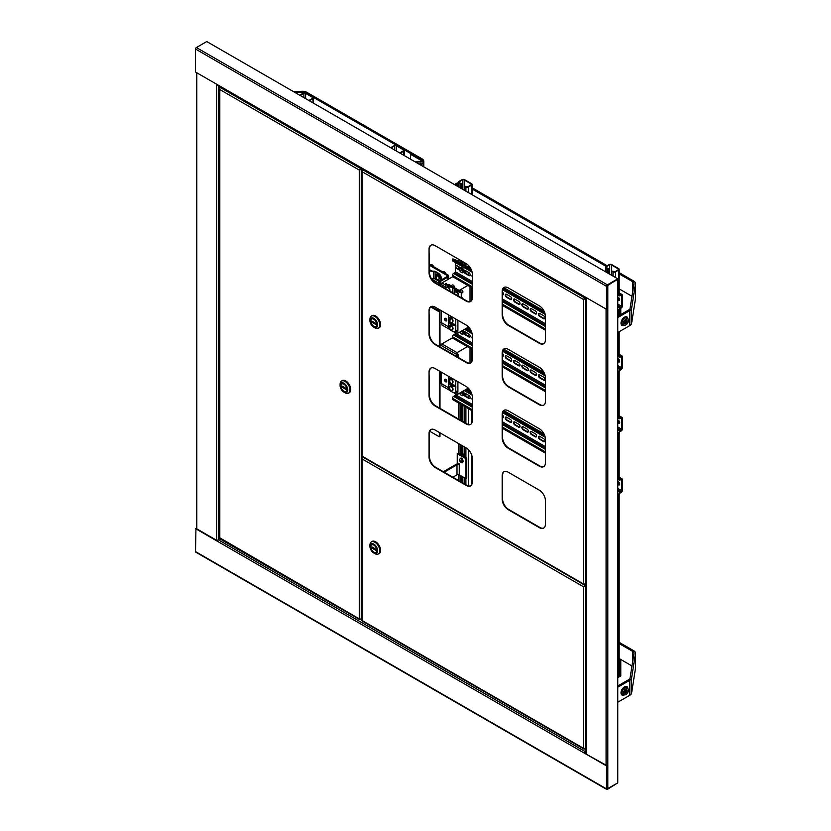 <?xml version="1.0" encoding="UTF-8"?>
<svg xmlns="http://www.w3.org/2000/svg" width="831" height="831" viewBox="0 0 831 831"><rect width="100%" height="100%" fill="white"/><g stroke="black" fill="none" stroke-linecap="round" stroke-linejoin="round"><path stroke-width="1.25" d="M607.004 788.848A1.226 0.706 0 0 0 607.814 788.64L617.765 782.895L617.765 279.341L607.814 285.085L607.814 788.64M219.81 538.831L218.231 539.735A1.226 0.706 120 0 0 217.369 541.241L606.516 765.912L606.516 788.889A1.226 0.706 120 0 0 607.378 789.388L617.765 782.895L607.077 788.92L606.516 765.912M585.824 751.629L585.533 751.795A1.226 0.706 120 0 0 584.671 753.291L606.952 765.663M585.824 752.128L585.097 753.042M217.442 540.784L195.95 528.371L195.514 551.597A1.226 0.706 120 0 0 195.773 552.158L606.765 789.45M195.514 528.62L217.369 541.241M585.533 297.197L585.533 297.197A1.226 0.706 -60 0 1 584.671 296.698L195.514 72.027L195.514 49.039A1.226 0.706 -60 0 1 196.386 47.544L206.763 41.55L617.765 278.842L606.952 286.082L606.516 309.309L606.516 286.331A1.226 0.706 -60 0 1 607.378 284.836L617.765 278.842M584.92 297.259L217.618 85.198A1.226 0.706 -60 0 1 217.369 84.637M606.516 309.309L584.671 296.698M625.92 319.156A3.501 2.026 -60 0 1 628.059 319.343A3.501 2.026 -60 0 1 628.07 322.199A3.501 2.026 -60 0 1 625.92 324.869A3.501 2.026 -60 0 1 624.683 325.201A3.501 2.026 -60 0 1 623.53 322.657A3.501 2.026 -60 0 1 625.92 319.156M625.556 323.488A2.067 1.195 -60 0 1 624.819 323.685A2.067 1.195 -60 0 1 624.143 322.179A2.067 1.195 -60 0 1 625.556 320.112A2.067 1.195 -60 0 1 626.813 320.226A2.067 1.195 -60 0 1 626.813 321.909A2.067 1.195 -60 0 1 625.556 323.488M293.655 91.711L301.902 91.285A6.118 3.532 180 0 1 306.784 92.303L422.003 158.825A6.118 3.532 180 0 1 423.789 161.318A6.118 3.532 180 0 1 422.003 163.821L420.268 164.818M295.057 92.532L302.037 92.158A4.591 2.649 180 0 1 305.704 92.927L420.912 159.448A4.591 2.649 180 0 1 422.262 161.318A4.591 2.649 180 0 1 422.179 161.816M420.912 163.188L419.188 164.195M454.443 184.544L456.177 183.547A6.118 3.532 180 0 1 458.452 182.716M455.523 185.168L457.258 184.17A4.591 2.649 180 0 1 458.452 183.682M472.07 187.733L607.16 265.723M619.168 272.651L633.689 281.044A6.118 3.532 180 0 1 635.486 283.537A6.118 3.532 180 0 1 635.455 283.859L631.591 308.415A6.118 3.532 180 0 1 629.825 310.586L617.765 317.556M471.53 188.668L606.079 266.346A1.839 1.06 0 0 0 605.55 267.104A1.839 1.06 0 0 0 606.079 267.852L607.814 268.849L607.814 273.098M619.168 273.908L632.609 281.667A4.591 2.649 180 0 1 633.949 283.537A4.591 2.649 180 0 1 633.939 283.776L630.064 308.332A4.591 2.649 180 0 1 628.745 309.963L617.765 316.31M635.455 298.204A6.118 3.532 180 0 1 635.486 298.526A6.118 3.532 180 0 1 635.455 298.848L631.591 323.404A6.118 3.532 180 0 1 629.825 325.575L617.765 332.545M619.168 288.887L631.965 296.283M625.92 688.826A3.501 2.026 -60 0 1 628.059 689.024A3.501 2.026 -60 0 1 628.07 691.88A3.501 2.026 -60 0 1 625.92 694.55A3.501 2.026 -60 0 1 624.683 694.882A3.501 2.026 -60 0 1 623.53 692.327A3.501 2.026 -60 0 1 625.92 688.826M625.556 693.158A2.067 1.195 -60 0 1 624.819 693.355A2.067 1.195 -60 0 1 624.143 691.849A2.067 1.195 -60 0 1 625.556 689.792A2.067 1.195 -60 0 1 626.813 689.896A2.067 1.195 -60 0 1 626.813 691.589A2.067 1.195 -60 0 1 625.556 693.158M619.168 642.332L633.689 650.715A6.118 3.532 180 0 1 635.486 653.218A6.118 3.532 180 0 1 635.455 653.53L631.591 678.086A6.118 3.532 180 0 1 629.825 680.267L617.765 687.227M619.168 643.578L632.609 651.338A4.591 2.649 180 0 1 633.949 653.218A4.591 2.649 180 0 1 633.939 653.457L630.064 678.013A4.591 2.649 180 0 1 628.745 679.644L617.765 685.98M635.455 667.885A6.118 3.532 180 0 1 635.486 668.197A6.118 3.532 180 0 1 635.455 668.519L631.591 693.075A6.118 3.532 180 0 1 629.825 695.256L617.765 702.216M619.168 658.567L631.965 665.953M415.656 162.149L422.428 161.816L415.22 161.9M422.428 161.816L422.428 161.172L410.452 154.254L422.865 160.923A1.402 0.81 -0 0 1 423.28 161.494A1.402 0.81 -0 0 1 422.865 162.066M410.452 159.147L410.452 154.254M399.981 153.101A1.839 1.06 0 0 0 400.802 152.831L403.824 151.076A1.839 1.06 0 0 0 404.365 150.328A1.839 1.06 0 0 0 403.824 149.58L396.906 145.581A1.839 1.06 0 0 0 394.31 145.581L391.287 147.336A1.839 1.06 0 0 0 390.809 147.804M399.431 152.779A1.226 0.706 0 0 0 400.365 152.572L403.399 150.827A1.226 0.706 0 0 0 403.399 149.829L396.47 145.83A1.226 0.706 0 0 0 394.746 145.83L391.713 147.586A1.226 0.706 0 0 0 391.359 148.126M309.122 100.644A1.839 1.06 0 0 0 309.942 100.374L312.975 98.629A1.839 1.06 0 0 0 313.516 97.871A1.839 1.06 0 0 0 312.975 97.123L306.057 93.134A1.839 1.06 0 0 0 303.46 93.134L300.427 94.879A1.839 1.06 0 0 0 299.949 95.357M308.571 100.333A1.226 0.706 0 0 0 309.516 100.125L312.539 98.38A1.226 0.706 0 0 0 312.539 97.372L305.621 93.384A1.226 0.706 0 0 0 303.886 93.384L300.864 95.129A1.226 0.706 0 0 0 300.51 95.669M585.824 584.744L584.899 585.273L585.824 585.242M362.586 620.778L584.899 749.136L585.824 748.596L583.372 748.253L583.372 586.696L584.899 585.273L362.586 456.925L362.119 458.961L362.607 456.915M362.15 621.006L584.048 749.115L584.899 748.638M585.356 748.866L585.356 586.084L583.372 586.696L585.824 585.813M584.931 585.824L585.824 585.315M584.899 585.772L583.798 586.447M361.714 620.393L361.714 457.933L362.555 457.445M583.372 586.696L362.119 458.961L362.119 619.978M376.827 550.33A4.28 2.472 60 0 1 375.944 552.283A4.28 2.472 60 0 1 372.641 551.14A4.28 2.472 60 0 1 370.771 546.829A4.28 2.472 60 0 1 371.665 544.866A4.28 2.472 60 0 1 374.958 546.019A4.28 2.472 60 0 1 376.827 550.33A4.28 2.472 60 0 1 375.944 552.283A4.28 2.472 60 0 1 372.641 551.14A4.28 2.472 60 0 1 370.771 546.829A4.28 2.472 60 0 1 371.665 544.866A4.28 2.472 60 0 1 374.958 546.019A4.28 2.472 60 0 1 376.827 550.33M369.951 546.351A5.443 3.147 60 0 1 373.805 544.128A5.443 3.147 60 0 1 377.658 550.797A5.443 3.147 60 0 1 373.805 553.02A5.443 3.147 60 0 1 369.951 546.351L369.951 545.105A6.97 4.03 -120 0 1 371.395 541.916A6.97 4.03 -120 0 1 376.775 543.786A6.97 4.03 -120 0 1 379.819 550.797A6.97 4.03 -120 0 1 378.375 553.997A6.97 4.03 -120 0 1 374.885 553.643L373.805 553.02M378.687 553.778A6.97 4.03 -120 0 0 379.019 553.623A6.97 4.03 -120 0 0 380.463 550.423A6.97 4.03 -120 0 0 377.419 543.412A6.97 4.03 -120 0 0 372.049 541.542A6.97 4.03 -120 0 0 371.737 541.75M371.582 541.802A7.032 4.062 60 0 1 372.018 541.49L372.101 541.438A7.032 4.062 60 0 1 372.101 541.438A7.032 4.062 60 0 1 377.523 543.318A7.032 4.062 60 0 1 380.598 550.402A7.032 4.062 60 0 1 379.133 553.623A7.032 4.062 60 0 1 379.092 553.643M372.018 541.49A7.032 4.062 60 0 1 377.44 543.37A7.032 4.062 60 0 1 380.505 550.454A7.032 4.062 60 0 1 379.05 553.675A7.032 4.062 60 0 1 378.562 553.882M371.81 546.85L371.81 548.003L375.789 550.299L375.789 549.156L371.81 546.85M371.81 548.003L372.807 547.432M219.384 538.581L359.948 619.739L361.714 619.22L359.262 618.866L360.789 619.251M361.475 168.257L360.789 169.14L361.911 168.506M219.789 87.774L220.495 86.86M219.82 538.353L219.82 87.255L360.789 168.641L359.262 170.064L219.353 89.281L219.353 87.515L218.937 88.263L218.937 537.958M360.789 169.14L359.262 170.064L359.262 618.866L219.353 537.553M359.698 169.815L362.399 168.786M359.262 170.064L361.256 169.451L361.256 619.479M360.82 169.192L361.963 168.537M340.928 385.968A4.28 2.472 60 0 1 341.811 384.015A4.28 2.472 60 0 1 345.114 385.158A4.28 2.472 60 0 1 346.984 389.469A4.28 2.472 60 0 1 346.091 391.432A4.28 2.472 60 0 1 342.798 390.279A4.28 2.472 60 0 1 340.928 385.968A4.28 2.472 60 0 1 341.811 384.015A4.28 2.472 60 0 1 345.114 385.158A4.28 2.472 60 0 1 346.984 389.469A4.28 2.472 60 0 1 346.091 391.432A4.28 2.472 60 0 1 342.798 390.279A4.28 2.472 60 0 1 340.928 385.968M340.097 385.501A5.443 3.147 60 0 1 343.951 383.278A5.443 3.147 60 0 1 347.805 389.947A5.443 3.147 60 0 1 343.951 392.17A5.443 3.147 60 0 1 340.097 385.501L340.097 384.244A6.97 4.03 -120 0 1 341.541 381.055A6.97 4.03 -120 0 1 346.922 382.925A6.97 4.03 -120 0 1 349.965 389.947A6.97 4.03 -120 0 1 348.521 393.136A6.97 4.03 -120 0 1 345.031 392.793L343.951 392.17M348.833 392.918A6.97 4.03 -120 0 0 349.165 392.762A6.97 4.03 -120 0 0 350.609 389.573A6.97 4.03 -120 0 0 347.566 382.551A6.97 4.03 -120 0 0 342.195 380.681A6.97 4.03 -120 0 0 341.884 380.889M342.206 380.598A7.032 4.062 60 0 1 342.247 380.577A7.032 4.062 60 0 1 347.67 382.457A7.032 4.062 60 0 1 350.744 389.542A7.032 4.062 60 0 1 349.29 392.762A7.032 4.062 60 0 1 349.249 392.793M341.728 380.951A7.032 4.062 60 0 1 342.164 380.629A7.032 4.062 60 0 1 347.587 382.509A7.032 4.062 60 0 1 350.661 389.594A7.032 4.062 60 0 1 349.197 392.814A7.032 4.062 60 0 1 348.708 393.032M345.945 389.438L345.945 388.295L341.967 386L341.967 387.142L345.945 389.438M341.967 387.142L342.954 386.571M429.045 249.165L429.045 272.641A8.57 4.944 -120 0 0 435.112 283.132L466.253 301.123A8.57 4.944 -120 0 0 470.543 301.539A8.57 4.944 -120 0 0 472.309 297.623L472.309 274.147A8.57 4.944 -120 0 0 466.253 263.656L435.112 245.664A8.57 4.944 -120 0 0 430.822 245.249A8.57 4.944 -120 0 0 429.045 249.165L429.482 272.391A8.57 4.944 -120 0 0 435.537 282.883L466.69 300.874A8.57 4.944 -120 0 0 470.751 301.414M431.05 245.124A8.57 4.944 -120 0 0 429.482 248.916M502.163 291.38L502.163 314.856A8.57 4.944 -120 0 0 508.219 325.347L539.371 343.328A8.57 4.944 -120 0 0 543.651 343.754A8.57 4.944 -120 0 0 545.427 339.837L545.427 316.351A8.57 4.944 -120 0 0 539.371 305.86L508.219 287.879A8.57 4.944 -120 0 0 503.939 287.453A8.57 4.944 -120 0 0 502.163 291.38L502.599 314.606A8.57 4.944 -120 0 0 508.655 325.098L539.807 343.078A8.57 4.944 -120 0 0 543.869 343.619M504.157 287.339A8.57 4.944 -120 0 0 502.599 291.13M429.045 310.607L429.045 334.093A8.57 4.944 -120 0 0 435.112 344.585L466.253 362.565A8.57 4.944 -120 0 0 470.543 362.991A8.57 4.944 -120 0 0 472.309 359.065L472.309 335.589A8.57 4.944 -120 0 0 466.253 325.098L435.112 307.117A8.57 4.944 -120 0 0 430.822 306.691A8.57 4.944 -120 0 0 429.045 310.607L429.482 333.844A8.57 4.944 -120 0 0 435.537 344.335L466.69 362.316A8.57 4.944 -120 0 0 470.751 362.856M431.05 306.577A8.57 4.944 -120 0 0 429.482 310.358M502.163 352.822L502.163 376.308A8.57 4.944 -120 0 0 508.219 386.789L539.371 404.78A8.57 4.944 -120 0 0 543.651 405.206A8.57 4.944 -120 0 0 545.427 401.28L545.427 377.804A8.57 4.944 -120 0 0 539.371 367.312L508.219 349.332A8.57 4.944 -120 0 0 503.939 348.906A8.57 4.944 -120 0 0 502.163 352.822L502.599 376.048A8.57 4.944 -120 0 0 508.655 386.54L539.807 404.531A8.57 4.944 -120 0 0 543.869 405.071M504.157 348.791A8.57 4.944 -120 0 0 502.599 352.573M429.045 372.059L429.045 395.535A8.57 4.944 -120 0 0 435.112 406.027L466.253 424.007A8.57 4.944 -120 0 0 470.543 424.433A8.57 4.944 -120 0 0 472.309 420.517L472.309 397.031A8.57 4.944 -120 0 0 466.253 386.54L435.112 368.559A8.57 4.944 -120 0 0 430.822 368.133A8.57 4.944 -120 0 0 429.045 372.059L429.482 395.286A8.57 4.944 -120 0 0 435.537 405.777L466.69 423.758A8.57 4.944 -120 0 0 470.751 424.298M431.05 368.019A8.57 4.944 -120 0 0 429.482 371.81M502.163 414.274L502.163 437.75A8.57 4.944 -120 0 0 508.219 448.241L539.371 466.222A8.57 4.944 -120 0 0 543.651 466.648A8.57 4.944 -120 0 0 545.427 462.732L545.427 439.246A8.57 4.944 -120 0 0 539.371 428.754L508.219 410.774A8.57 4.944 -120 0 0 503.939 410.348A8.57 4.944 -120 0 0 502.163 414.274L502.599 437.501A8.57 4.944 -120 0 0 508.655 447.992L539.807 465.973A8.57 4.944 -120 0 0 543.869 466.513M504.157 410.234A8.57 4.944 -120 0 0 502.599 414.025M585.824 297.498L584.899 298.028L585.824 297.997M362.586 456.427L584.899 584.775L585.824 584.245L583.372 583.892L583.372 299.44L584.899 298.028L362.586 169.68L362.119 171.705L363.261 169.285M362.15 456.645L584.048 584.764L584.899 584.276M431.05 429.471A8.57 4.944 -120 0 0 429.482 433.252L429.482 456.728A8.57 4.944 -120 0 0 435.537 467.219L466.69 485.211A8.57 4.944 -120 0 0 470.751 485.751M504.157 471.676A8.57 4.944 -120 0 0 502.599 475.467L502.599 498.943A8.57 4.944 -120 0 0 508.655 509.434L539.807 527.425A8.57 4.944 -120 0 0 543.869 527.955M429.045 433.502L429.045 456.988A8.57 4.944 -120 0 0 435.112 467.469L466.253 485.46A8.57 4.944 -120 0 0 470.543 485.886A8.57 4.944 -120 0 0 472.309 481.959L472.309 458.483A8.57 4.944 -120 0 0 466.253 447.992L435.112 430.011A8.57 4.944 -120 0 0 430.822 429.585A8.57 4.944 -120 0 0 429.045 433.502L429.482 433.252M502.163 475.716L502.163 499.192A8.57 4.944 -120 0 0 508.219 509.683L539.371 527.675A8.57 4.944 -120 0 0 543.651 528.09A8.57 4.944 -120 0 0 545.427 524.174L545.427 500.698A8.57 4.944 -120 0 0 539.371 490.207L508.219 472.216A8.57 4.944 -120 0 0 503.939 471.79A8.57 4.944 -120 0 0 502.163 475.716L502.599 475.467M585.356 584.505L585.356 298.828L583.372 299.44L585.824 298.568M584.931 298.578L585.824 298.059M584.899 298.526L583.798 299.191M361.714 456.032L361.714 170.687L362.555 170.199M583.372 299.44L362.119 171.705L362.119 455.627M376.827 324.526A4.28 2.472 60 0 1 375.944 326.49A4.28 2.472 60 0 1 372.641 325.337A4.28 2.472 60 0 1 370.771 321.026A4.28 2.472 60 0 1 371.665 319.062A4.28 2.472 60 0 1 374.958 320.215A4.28 2.472 60 0 1 376.827 324.526A4.28 2.472 60 0 1 375.944 326.49A4.28 2.472 60 0 1 372.641 325.337A4.28 2.472 60 0 1 370.771 321.026A4.28 2.472 60 0 1 371.665 319.062A4.28 2.472 60 0 1 374.958 320.215A4.28 2.472 60 0 1 376.827 324.526M369.951 320.558A5.443 3.147 60 0 1 373.805 318.335A5.443 3.147 60 0 1 377.658 325.004A5.443 3.147 60 0 1 373.805 327.227A5.443 3.147 60 0 1 369.951 320.558L369.951 319.301A6.97 4.03 -120 0 1 371.395 316.112A6.97 4.03 -120 0 1 376.775 317.982A6.97 4.03 -120 0 1 379.819 325.004A6.97 4.03 -120 0 1 378.375 328.193A6.97 4.03 -120 0 1 374.885 327.85L373.805 327.227M378.687 327.975A6.97 4.03 -120 0 0 379.019 327.819A6.97 4.03 -120 0 0 380.463 324.62A6.97 4.03 -120 0 0 377.419 317.608A6.97 4.03 -120 0 0 372.049 315.738A6.97 4.03 -120 0 0 371.737 315.946M372.059 315.655A7.032 4.062 60 0 1 372.101 315.635A7.032 4.062 60 0 1 377.523 317.515A7.032 4.062 60 0 1 380.598 324.599A7.032 4.062 60 0 1 379.133 327.819A7.032 4.062 60 0 1 379.092 327.85M371.582 316.009A7.032 4.062 60 0 1 372.018 315.687A7.032 4.062 60 0 1 377.44 317.567A7.032 4.062 60 0 1 380.505 324.651A7.032 4.062 60 0 1 379.05 327.871A7.032 4.062 60 0 1 378.562 328.089M371.81 321.057L371.81 322.199L375.789 324.495L375.789 323.352L371.81 321.057M371.81 322.199L372.807 321.628M611.273 275.092L611.273 270.844L613.434 271.592A1.226 0.706 0 0 0 615.169 271.592L618.191 269.846A1.226 0.706 0 0 0 618.191 268.849L611.273 264.85L611.273 270.844L613.008 271.841A1.839 1.06 0 0 0 615.605 271.841L618.628 270.096A1.839 1.06 0 0 0 619.168 269.348A1.839 1.06 0 0 0 618.628 268.6L611.709 264.601A1.839 1.06 0 0 0 609.113 264.601L606.079 266.346M617.765 677.743L618.628 677.234A1.839 1.06 0 0 0 619.168 676.486L619.168 495.588M611.273 264.85A1.226 0.706 0 0 0 609.549 264.85L606.516 266.595A1.226 0.706 0 0 0 606.516 267.603L608.25 268.6L608.25 273.347M613.278 271.457A3.366 1.942 60 0 0 613.247 271.488A3.366 1.942 60 0 1 614.784 271.747M464.176 190.164L464.176 185.926L466.347 186.674A1.226 0.706 0 0 0 468.071 186.674L471.104 184.918A1.226 0.706 0 0 0 471.104 183.921L464.176 179.932L464.176 185.926L465.911 186.923A1.839 1.06 0 0 0 468.507 186.923L471.53 185.168A1.839 1.06 0 0 0 472.07 184.42A1.839 1.06 0 0 0 471.53 183.672L464.612 179.673A1.839 1.06 0 0 0 462.015 179.673L458.992 181.428A1.839 1.06 0 0 0 458.452 182.176A1.839 1.06 0 0 0 458.992 182.924L460.717 183.921L460.717 188.17M464.176 179.932A1.226 0.706 0 0 0 462.452 179.932L459.418 181.677A1.226 0.706 0 0 0 459.418 182.675L461.153 183.672L461.153 188.419M460.717 260.456L460.717 262.835M460.717 404.23L460.717 420.32M460.717 444.793L460.717 454.682M460.717 475.664L460.717 481.762M461.153 260.705L461.153 263.084M461.153 404.479L461.153 420.569M461.153 445.042L461.153 454.931M461.153 475.914L461.153 482.011M466.191 186.528A3.366 1.942 60 0 0 466.149 186.56A3.366 1.942 60 0 1 467.687 186.819M464.176 262.451L464.176 264.84M464.176 270.459L464.176 271.228M464.176 331.912L464.176 332.68M464.176 393.354L464.176 394.123M464.176 406.224L464.176 422.314M464.176 446.787L464.176 456.686M464.176 477.669L464.176 483.756M620.788 660.998L620.788 675.987L619.926 676.486L619.926 661.507L620.788 660.998L619.168 660.063M619.926 661.507L619.168 661.061M619.926 676.486L619.168 676.05M620.788 308.311L620.788 313.806L619.168 313.869M619.926 308.852L619.926 314.305M617.765 657.03A1.527 0.883 -60 0 1 618.316 657.051A1.527 0.883 -60 0 1 618.628 657.757L618.628 668.747A1.527 0.883 -60 0 1 617.765 670.472M617.765 669.952A0.914 0.53 120 0 0 618.191 668.997L618.191 658.007A0.914 0.53 120 0 0 617.765 657.55M462.233 453.56L462.233 451.565L461.631 451.908A1.589 0.914 0 0 0 461.163 452.563A1.589 0.914 0 0 0 461.631 453.217L464.176 454.682M462.233 451.565L461.153 451.191M461.153 453.934L464.176 455.689M462.649 459.792A1.527 0.883 -120 0 0 461.589 458.182A1.527 0.883 -120 0 0 460.821 458.11A1.527 0.883 -120 0 0 460.519 458.567A2.14 1.236 -120 0 0 460.364 458.691M459.252 474.823L459.252 463.823L457.258 462.68L457.258 453.684L465.911 458.681L465.911 478.666L459.252 474.823A1.589 0.914 0 0 0 456.998 474.823L452.843 477.212M459.252 463.989A2.815 1.62 0 0 0 456.136 464.332L443.328 471.717M459.252 464.83A1.589 0.914 0 0 0 456.998 464.83L444.19 472.216M457.258 453.684L458.12 453.186L466.773 458.182L466.773 478.168L465.911 478.666L465.911 484.753M465.911 458.681L466.773 458.182M461.247 462.42A1.527 0.883 -120 0 0 462.348 462.753A1.527 0.883 -120 0 0 462.649 462.296A2.14 1.236 -120 0 0 462.846 460.187A2.14 1.236 -120 0 0 461.008 458.483A2.14 1.236 -120 0 0 460.509 458.577L460.197 458.764A2.14 1.236 -120 0 0 459.865 459.148A2.451 2.451 0 0 0 459.709 460.644A2.441 0.769 163.5 0 0 460.332 460.956A2.441 0.769 163.5 0 0 462.493 460.623A2.078 1.195 60 0 1 462.587 460.966L461.6 460.862M461.724 462.545A2.14 1.236 -120 0 0 461.828 462.566A2.14 1.236 -120 0 0 462.337 462.472A2.14 1.236 -120 0 0 462.524 460.374A2.14 1.236 -120 0 0 460.686 458.66A2.14 1.236 -120 0 0 460.197 458.764M461.828 462.566A2.14 1.236 -120 0 0 461.839 462.566A2.451 2.451 0 0 1 459.823 461.008A2.441 0.769 -16.5 0 0 460.426 461.298A2.441 0.769 -16.5 0 0 462.587 460.966M617.765 580.599A1.527 0.883 -60 0 1 618.316 580.62A1.527 0.883 -60 0 1 618.628 581.326L618.628 592.316A1.527 0.883 -60 0 1 617.765 594.04M617.765 593.521A0.914 0.53 120 0 0 618.191 592.565L618.191 581.575A0.914 0.53 120 0 0 617.765 581.118M463.864 394.777A1.839 1.06 -120 0 0 465.007 396.21L468.892 398.465A1.839 1.06 -120 0 0 469.816 398.548A1.839 1.06 -120 0 0 470.19 397.706A1.839 1.06 -120 0 0 468.892 395.463L465.007 393.219A1.839 1.06 -120 0 0 464.082 393.125A1.839 1.06 -120 0 0 463.864 393.343M502.599 417.816A1.839 1.06 -120 0 0 503.035 417.733A1.839 1.06 -120 0 0 503.42 416.892A1.839 1.06 -120 0 0 502.599 415.022M511.73 421.691A1.839 1.06 -120 0 0 510.431 419.437L506.536 417.193A1.839 1.06 -120 0 0 505.612 417.1A1.839 1.06 -120 0 0 505.331 418.575A1.839 1.06 -120 0 0 506.536 420.195L510.431 422.439A1.839 1.06 -120 0 0 511.345 422.532A1.839 1.06 -120 0 0 511.73 421.691M520.029 426.49A1.839 1.06 -120 0 0 518.731 424.236L514.846 421.992A1.839 1.06 -120 0 0 513.922 421.899A1.839 1.06 -120 0 0 513.641 423.374A1.839 1.06 -120 0 0 514.846 424.984L518.731 427.238A1.839 1.06 -120 0 0 519.655 427.321A1.839 1.06 -120 0 0 520.029 426.49M528.339 431.279A1.839 1.06 -120 0 0 527.041 429.035L523.146 426.781A1.839 1.06 -120 0 0 522.232 426.698A1.839 1.06 -120 0 0 521.951 428.162A1.839 1.06 -120 0 0 523.146 429.783L527.041 432.027A1.839 1.06 -120 0 0 527.955 432.12A1.839 1.06 -120 0 0 528.339 431.279M536.649 436.078A1.839 1.06 -120 0 0 535.351 433.824L531.456 431.58A1.839 1.06 -120 0 0 530.531 431.486A1.839 1.06 -120 0 0 530.251 432.961A1.839 1.06 -120 0 0 531.456 434.582L535.351 436.826A1.839 1.06 -120 0 0 536.265 436.919A1.839 1.06 -120 0 0 536.649 436.078M544.949 440.877A1.839 1.06 -120 0 0 543.651 438.623L539.766 436.379A1.839 1.06 -120 0 0 538.841 436.285A1.839 1.06 -120 0 0 538.561 437.76A1.839 1.06 -120 0 0 539.766 439.37L543.651 441.625A1.839 1.06 -120 0 0 544.575 441.708A1.839 1.06 -120 0 0 544.949 440.877M617.765 484.411L618.409 484.785A1.839 1.06 -120 0 0 619.334 484.878A1.839 1.06 -120 0 0 619.708 484.037A1.839 1.06 -120 0 0 618.409 481.783L617.765 481.409M617.765 476.911L619.49 477.918L619.49 479.165A0.914 0.53 120 0 0 620.144 479.539L621.224 478.916A1.527 0.883 -60 0 1 621.993 478.833A1.527 0.883 -60 0 1 622.305 479.539L622.305 490.529A1.527 0.883 -60 0 1 621.224 492.399L620.144 493.022A0.914 0.53 120 0 0 619.49 494.154L619.064 495.65L619.064 494.403A1.527 0.883 -60 0 1 620.144 492.523L621.224 491.9A0.914 0.53 120 0 0 621.879 490.778L621.879 479.788A0.914 0.53 120 0 0 621.224 479.414L620.144 480.038A1.527 0.883 -60 0 1 619.375 480.11A1.527 0.883 -60 0 1 619.064 479.414L619.49 477.918L621.224 478.916M466.129 389.365L471.167 392.274M503.461 410.919L544.284 434.488M464.321 393.042A1.839 1.06 -120 0 0 464.3 394.548A1.839 1.06 -120 0 0 465.433 395.961L469.328 398.215A1.839 1.06 -120 0 0 470.003 398.381M502.599 417.422A1.839 1.06 -120 0 0 503.233 417.567M505.861 417.027A1.839 1.06 -120 0 0 505.84 418.523A1.839 1.06 -120 0 0 506.962 419.946L510.857 422.19A1.839 1.06 -120 0 0 511.532 422.356M514.16 421.816A1.839 1.06 -120 0 0 514.14 423.322A1.839 1.06 -120 0 0 515.272 424.734L519.167 426.989A1.839 1.06 -120 0 0 519.842 427.155M522.47 426.615A1.839 1.06 -120 0 0 522.45 428.11A1.839 1.06 -120 0 0 523.582 429.534L527.477 431.777A1.839 1.06 -120 0 0 528.152 431.954M530.78 431.414A1.839 1.06 -120 0 0 530.76 432.909A1.839 1.06 -120 0 0 531.882 434.333L535.777 436.576A1.839 1.06 -120 0 0 536.452 436.742M539.08 436.202A1.839 1.06 -120 0 0 539.059 437.708A1.839 1.06 -120 0 0 540.192 439.121L544.087 441.375A1.839 1.06 -120 0 0 544.762 441.541M617.765 483.912L618.846 484.535A1.839 1.06 -120 0 0 619.521 484.702M455.315 393.614L455.315 394.611A0.914 0.53 120 0 1 454.661 395.733L453.581 396.366A1.527 0.883 -60 0 0 452.5 398.236L452.5 399.482L472.309 410.919M502.599 428.412L545.427 453.134M617.765 494.902L619.064 495.65M472.309 397.976A1.839 1.06 -120 0 0 472.309 399.898M465.692 389.614L471.447 392.938M503.222 411.283L544.565 435.153M617.765 477.41L619.064 478.168M462.566 395.12A2.14 1.236 -120 0 0 462.742 395.047A2.14 1.236 -120 0 0 463.044 394.715A2.14 1.236 -120 0 0 462.057 391.723M460.779 394.725A2.441 0.686 -42 0 1 460.509 394.663A2.451 2.451 0 0 0 461.922 395.317A2.14 1.236 -120 0 0 462.42 395.224A2.14 1.236 -120 0 0 462.732 394.902A2.14 1.236 -120 0 0 461.735 391.9M461.257 393.094L461.766 392.107A2.441 0.686 138 0 0 460.343 393.759A2.441 0.686 138 0 0 460.249 394.382A2.441 0.686 138 0 0 460.436 394.465M461.766 392.107A2.078 1.195 60 0 1 462.005 392.367A2.441 0.686 -42 0 0 460.582 394.019A2.441 0.686 -42 0 0 460.509 394.663M461.267 395.161A2.753 1.589 -120 0 0 461.984 395.587A2.753 1.589 -120 0 0 463.044 395.577A2.753 1.589 -120 0 0 462.4 391.526M463.21 395.452A2.753 1.589 -120 0 0 463.397 395.379A2.753 1.589 -120 0 0 462.742 391.318M462.233 263.479L462.233 261.485L461.631 261.827A1.589 0.914 0 0 0 461.163 262.482A1.589 0.914 0 0 0 461.631 263.126L464.176 264.601M462.233 261.485L461.153 261.111M462.566 333.667A2.14 1.236 -120 0 0 462.742 333.595A2.14 1.236 -120 0 0 463.044 333.273A2.14 1.236 -120 0 0 462.368 330.593M460.779 333.283A2.441 0.686 -42 0 1 460.509 333.221A2.451 2.451 0 0 0 461.922 333.875A2.14 1.236 -120 0 0 462.42 333.782A2.14 1.236 -120 0 0 462.732 333.449A2.14 1.236 -120 0 0 462.046 330.78M461.06 331.351A2.441 0.686 138 0 0 460.343 332.307A2.441 0.686 138 0 0 460.249 332.94A2.441 0.686 138 0 0 460.436 333.023M461.943 330.842A2.078 1.195 60 0 1 462.005 330.925A2.441 0.686 -42 0 0 460.582 332.566A2.441 0.686 -42 0 0 460.509 333.221M461.257 331.642L461.569 331.06M462.566 272.225A2.14 1.236 -120 0 0 462.742 272.153A2.14 1.236 -120 0 0 463.044 271.82A2.14 1.236 -120 0 0 462.535 269.358A2.14 1.236 -120 0 0 460.603 268.444A2.14 1.236 -120 0 0 460.457 268.558M460.779 271.841A2.441 0.686 -42 0 1 460.509 271.779A2.451 2.451 0 0 0 461.922 272.433A2.14 1.236 -120 0 0 462.42 272.339A2.14 1.236 -120 0 0 462.732 272.007A2.14 1.236 -120 0 0 462.213 269.545A2.14 1.236 -120 0 0 460.281 268.631A2.14 1.236 -120 0 0 459.979 268.953A2.14 1.236 -120 0 0 459.948 269.015A2.451 2.451 0 0 0 460.249 271.488A2.441 0.686 138 0 0 460.436 271.581M461.257 270.2L461.766 269.213A2.441 0.686 138 0 0 460.343 270.864A2.441 0.686 138 0 0 460.249 271.488M461.766 269.213A2.078 1.195 60 0 1 462.005 269.473A2.441 0.686 -42 0 0 460.582 271.124A2.441 0.686 -42 0 0 460.509 271.779M461.267 333.709A2.753 1.589 -120 0 0 461.984 334.145A2.753 1.589 -120 0 0 463.044 334.124A2.753 1.589 -120 0 0 462.68 330.406M463.21 334.01A2.753 1.589 -120 0 0 463.397 333.927A2.753 1.589 -120 0 0 463.033 330.208M461.267 272.267A2.753 1.589 -120 0 0 461.984 272.693A2.753 1.589 -120 0 0 463.044 272.682A2.753 1.589 -120 0 0 463.407 270.272A2.753 1.589 -120 0 0 461.361 267.904A2.753 1.589 -120 0 0 460.291 267.914A2.753 1.589 -120 0 0 459.761 269.66M463.21 272.568A2.753 1.589 -120 0 0 463.397 272.485A2.753 1.589 -120 0 0 463.75 270.075A2.753 1.589 -120 0 0 461.704 267.696A2.753 1.589 -120 0 0 460.644 267.717A2.753 1.589 -120 0 0 460.478 267.831M463.864 333.324A1.839 1.06 -120 0 0 465.007 334.768L468.892 337.012A1.839 1.06 -120 0 0 469.816 337.106A1.839 1.06 -120 0 0 470.19 336.264A1.839 1.06 -120 0 0 468.892 334.02L465.007 331.766A1.839 1.06 -120 0 0 464.082 331.673A1.839 1.06 -120 0 0 463.864 331.891M502.599 356.364A1.839 1.06 -120 0 0 503.035 356.291A1.839 1.06 -120 0 0 503.42 355.45A1.839 1.06 -120 0 0 502.599 353.58M511.73 360.239A1.839 1.06 -120 0 0 510.431 357.995L506.536 355.751A1.839 1.06 -120 0 0 505.612 355.658A1.839 1.06 -120 0 0 505.331 357.122A1.839 1.06 -120 0 0 506.536 358.743L510.431 360.997A1.839 1.06 -120 0 0 511.345 361.08A1.839 1.06 -120 0 0 511.73 360.239M520.029 365.038A1.839 1.06 -120 0 0 518.731 362.794L514.846 360.54A1.839 1.06 -120 0 0 513.922 360.457A1.839 1.06 -120 0 0 513.641 361.921A1.839 1.06 -120 0 0 514.846 363.542L518.731 365.785A1.839 1.06 -120 0 0 519.655 365.879A1.839 1.06 -120 0 0 520.029 365.038M528.339 369.837A1.839 1.06 -120 0 0 527.041 367.582L523.146 365.339A1.839 1.06 -120 0 0 522.232 365.245A1.839 1.06 -120 0 0 521.951 366.72A1.839 1.06 -120 0 0 523.146 368.341L527.041 370.584A1.839 1.06 -120 0 0 527.955 370.678A1.839 1.06 -120 0 0 528.339 369.837M536.649 374.636A1.839 1.06 -120 0 0 535.351 372.381L531.456 370.138A1.839 1.06 -120 0 0 530.531 370.044A1.839 1.06 -120 0 0 530.251 371.519A1.839 1.06 -120 0 0 531.456 373.129L535.351 375.383A1.839 1.06 -120 0 0 536.265 375.467A1.839 1.06 -120 0 0 536.649 374.636M544.949 379.424A1.839 1.06 -120 0 0 543.651 377.181L539.766 374.926A1.839 1.06 -120 0 0 538.841 374.843A1.839 1.06 -120 0 0 538.561 376.308A1.839 1.06 -120 0 0 539.766 377.928L543.651 380.172A1.839 1.06 -120 0 0 544.575 380.266A1.839 1.06 -120 0 0 544.949 379.424M617.765 422.958L618.409 423.332A1.839 1.06 -120 0 0 619.334 423.426A1.839 1.06 -120 0 0 619.708 422.584A1.839 1.06 -120 0 0 618.409 420.341L617.765 419.967M617.765 415.469L619.49 416.466L619.49 417.713A0.914 0.53 120 0 0 620.144 418.086L621.224 417.463A1.527 0.883 -60 0 1 621.993 417.391A1.527 0.883 -60 0 1 622.305 418.086L622.305 429.087A1.527 0.883 -60 0 1 621.224 430.957L620.144 431.58A0.914 0.53 120 0 0 619.49 432.702L619.49 433.948L619.064 432.951A1.527 0.883 -60 0 1 620.144 431.081L621.224 430.458A0.914 0.53 120 0 0 621.879 429.336L621.879 418.346A0.914 0.53 120 0 0 621.224 417.962L620.144 418.595A1.527 0.883 -60 0 1 619.375 418.668A1.527 0.883 -60 0 1 619.064 417.962L619.49 416.466L621.224 417.463M466.555 328.172L471.167 330.831M503.461 349.477L544.284 373.046M464.321 331.6A1.839 1.06 -120 0 0 464.3 333.096A1.839 1.06 -120 0 0 465.433 334.519L469.328 336.763A1.839 1.06 -120 0 0 470.003 336.939M502.599 355.969A1.839 1.06 -120 0 0 503.233 356.115M505.861 355.575A1.839 1.06 -120 0 0 505.84 357.081A1.839 1.06 -120 0 0 506.962 358.493L510.857 360.747A1.839 1.06 -120 0 0 511.532 360.914M514.16 360.374A1.839 1.06 -120 0 0 514.14 361.869A1.839 1.06 -120 0 0 515.272 363.292L519.167 365.536A1.839 1.06 -120 0 0 519.842 365.713M522.47 365.173A1.839 1.06 -120 0 0 522.45 366.668A1.839 1.06 -120 0 0 523.582 368.091L527.477 370.335A1.839 1.06 -120 0 0 528.152 370.501M530.78 369.961A1.839 1.06 -120 0 0 530.76 371.467A1.839 1.06 -120 0 0 531.882 372.88L535.777 375.134A1.839 1.06 -120 0 0 536.452 375.3M539.08 374.76A1.839 1.06 -120 0 0 539.059 376.256A1.839 1.06 -120 0 0 540.192 377.679L544.087 379.923A1.839 1.06 -120 0 0 544.762 380.099M617.765 422.46L618.846 423.083A1.839 1.06 -120 0 0 619.521 423.259M455.315 332.67L455.315 333.169A0.914 0.53 120 0 1 454.661 334.291L453.581 334.914A1.527 0.883 -60 0 0 452.5 336.794L452.5 338.04L472.309 349.477M502.599 366.959L545.427 391.692M617.765 433.45L619.064 434.198M472.309 336.524A1.839 1.06 -120 0 0 472.309 338.456M466.129 328.422L471.447 331.496M503.222 349.841L544.565 373.711M617.765 415.967L619.064 416.715M463.864 271.882A1.839 1.06 -120 0 0 465.007 273.316L468.892 275.57A1.839 1.06 -120 0 0 469.816 275.663A1.839 1.06 -120 0 0 470.19 274.822A1.839 1.06 -120 0 0 468.892 272.568L465.007 270.324A1.839 1.06 -120 0 0 464.082 270.231A1.839 1.06 -120 0 0 463.864 270.449M502.599 294.922A1.839 1.06 -120 0 0 503.035 294.839A1.839 1.06 -120 0 0 503.42 293.997A1.839 1.06 -120 0 0 502.599 292.128M511.73 298.796A1.839 1.06 -120 0 0 510.431 296.553L506.536 294.299A1.839 1.06 -120 0 0 505.612 294.216A1.839 1.06 -120 0 0 505.331 295.68A1.839 1.06 -120 0 0 506.536 297.301L510.431 299.544A1.839 1.06 -120 0 0 511.345 299.638A1.839 1.06 -120 0 0 511.73 298.796M520.029 303.595A1.839 1.06 -120 0 0 518.731 301.341L514.846 299.098A1.839 1.06 -120 0 0 513.922 299.004A1.839 1.06 -120 0 0 513.641 300.479A1.839 1.06 -120 0 0 514.846 302.089L518.731 304.343A1.839 1.06 -120 0 0 519.655 304.437A1.839 1.06 -120 0 0 520.029 303.595M528.339 308.384A1.839 1.06 -120 0 0 527.041 306.14L523.146 303.897A1.839 1.06 -120 0 0 522.232 303.803A1.839 1.06 -120 0 0 521.951 305.268A1.839 1.06 -120 0 0 523.146 306.888L527.041 309.142A1.839 1.06 -120 0 0 527.955 309.225A1.839 1.06 -120 0 0 528.339 308.384M536.649 313.183A1.839 1.06 -120 0 0 535.351 310.939L531.456 308.685A1.839 1.06 -120 0 0 530.531 308.602A1.839 1.06 -120 0 0 530.251 310.067A1.839 1.06 -120 0 0 531.456 311.687L535.351 313.931A1.839 1.06 -120 0 0 536.265 314.025A1.839 1.06 -120 0 0 536.649 313.183M544.949 317.982A1.839 1.06 -120 0 0 543.651 315.728L539.766 313.484A1.839 1.06 -120 0 0 538.841 313.391A1.839 1.06 -120 0 0 538.561 314.866A1.839 1.06 -120 0 0 539.766 316.486L543.651 318.73A1.839 1.06 -120 0 0 544.575 318.824A1.839 1.06 -120 0 0 544.949 317.982M617.765 361.516L618.409 361.89A1.839 1.06 -120 0 0 619.334 361.984A1.839 1.06 -120 0 0 619.708 361.142A1.839 1.06 -120 0 0 618.409 358.899L617.765 358.514M617.765 354.027L619.49 355.024L619.49 356.27A0.914 0.53 120 0 0 620.144 356.644L621.224 356.021A1.527 0.883 -60 0 1 621.993 355.948A1.527 0.883 -60 0 1 622.305 356.644L622.305 367.634A1.527 0.883 -60 0 1 621.224 369.504L620.144 370.138A0.914 0.53 120 0 0 619.49 371.26L619.064 372.755L619.064 371.509A1.527 0.883 -60 0 1 620.144 369.639L621.224 369.006A0.914 0.53 120 0 0 621.879 367.884L621.879 356.894A0.914 0.53 120 0 0 621.224 356.52L620.144 357.143A1.527 0.883 -60 0 1 619.375 357.216A1.527 0.883 -60 0 1 619.064 356.52L619.49 355.024L621.224 356.021M472.101 272.194L452.812 261.059A1.527 0.883 -60 0 1 452.5 260.352L452.937 258.856L471.167 269.389M503.461 288.035L544.284 311.594M454.661 259.854A1.527 0.883 -60 0 1 455.43 259.781L470.813 268.662M456.022 265.359A1.839 1.06 -120 0 0 456.001 266.855A1.839 1.06 -120 0 0 457.133 268.278L459.751 269.784M464.321 270.148A1.839 1.06 -120 0 0 464.3 271.654A1.839 1.06 -120 0 0 465.433 273.067L469.328 275.321A1.839 1.06 -120 0 0 470.003 275.487M502.599 294.527A1.839 1.06 -120 0 0 503.233 294.673M505.861 294.132A1.839 1.06 -120 0 0 505.84 295.628A1.839 1.06 -120 0 0 506.962 297.051L510.857 299.295A1.839 1.06 -120 0 0 511.532 299.472M514.16 298.921A1.839 1.06 -120 0 0 514.14 300.427A1.839 1.06 -120 0 0 515.272 301.84L519.167 304.094A1.839 1.06 -120 0 0 519.842 304.26M522.47 303.72A1.839 1.06 -120 0 0 522.45 305.226A1.839 1.06 -120 0 0 523.582 306.639L527.477 308.893A1.839 1.06 -120 0 0 528.152 309.059M530.78 308.519A1.839 1.06 -120 0 0 530.76 310.015A1.839 1.06 -120 0 0 531.882 311.438L535.777 313.682A1.839 1.06 -120 0 0 536.452 313.858M539.08 313.318A1.839 1.06 -120 0 0 539.059 314.814A1.839 1.06 -120 0 0 540.192 316.227L544.087 318.481A1.839 1.06 -120 0 0 544.762 318.647M617.765 361.018L618.846 361.641A1.839 1.06 -120 0 0 619.521 361.807M455.315 262.503L455.315 271.727A0.914 0.53 120 0 1 454.661 272.848L453.581 273.472A1.527 0.883 -60 0 0 452.5 275.341L452.5 276.588L472.309 288.035M502.599 305.517L545.427 330.239M617.765 372.008L619.064 372.755M460.561 267.759L456.697 265.525A1.839 1.06 -120 0 0 455.783 265.432A1.839 1.06 -120 0 0 455.492 266.907A1.839 1.06 -120 0 0 456.697 268.527L459.761 270.293M472.309 275.082A1.839 1.06 -120 0 0 472.309 277.003M452.5 259.106L471.447 270.054M503.222 288.388L544.565 312.259M617.765 354.525L619.064 355.273M617.765 300.074L618.409 300.448A1.839 1.06 -120 0 0 619.334 300.531A1.839 1.06 -120 0 0 619.708 299.7A1.839 1.06 -120 0 0 618.409 297.446L617.765 297.072M617.765 292.574L619.49 293.572L619.49 294.828A0.914 0.53 120 0 0 620.144 295.202L621.224 294.579A1.527 0.883 -60 0 1 621.993 294.496A1.527 0.883 -60 0 1 622.305 295.202L622.305 306.192A1.527 0.883 -60 0 1 621.224 308.062L620.144 308.685A0.914 0.53 120 0 0 619.49 309.807L619.49 311.064L619.064 310.056A1.527 0.883 -60 0 1 620.144 308.187L621.224 307.563A0.914 0.53 120 0 0 621.879 306.442L621.879 295.452A0.914 0.53 120 0 0 621.224 295.078L620.144 295.701A1.527 0.883 -60 0 1 619.375 295.774A1.527 0.883 -60 0 1 619.064 295.078L619.49 293.572L621.224 294.579M617.765 299.575L618.846 300.199A1.839 1.06 -120 0 0 619.521 300.365M617.765 310.565L619.064 311.313M617.765 293.073L619.064 293.821M457.902 354.286L457.04 354.65L441.895 345.904L441.895 343.909L457.04 352.645L457.04 354.65M455.835 391.92L457.04 392.616L457.04 394.611L453.04 392.305M449.748 390.404L441.895 385.875L441.895 383.87L448.636 387.755L440.555 383.205L440.555 371.706M455.835 390.913L457.902 392.118L457.902 381.72M457.902 392.118L457.04 392.616M468.289 388.119L457.04 394.611M470.024 348.158L470.024 363.085M467.427 346.652L457.04 352.645M452.5 337.791L441.895 343.909M452.209 384.483A1.226 0.706 -120 0 0 453.186 384.857M439.994 380.276L440.555 380.598M454.536 385.241L454.536 386.031M455.398 385.418L455.398 386.218M456.655 356.52L457.341 356.125A2.815 1.62 0 0 0 458.172 354.972A2.815 1.62 0 0 0 457.829 354.193M455.783 356.021L456.479 355.626A1.589 0.914 0 0 0 456.946 354.972A1.589 0.914 0 0 0 456.479 354.328L439.994 344.803M441.895 344.907L439.994 343.805M439.994 372.059A4.28 2.472 60 0 1 440.555 373.067M440.555 377.139A4.28 2.472 60 0 1 440.233 377.388A4.28 2.472 60 0 1 439.994 377.503M448.636 382.655L448.636 388.908A9.951 5.744 -0 0 0 455.637 392.949L455.835 386.301A9.214 5.318 -0 0 1 449.342 382.551L448.636 382.655A9.951 5.744 -0 0 0 455.637 386.706L455.835 386.301M455.637 392.949L455.637 386.706M448.636 376.37L448.636 381.408A9.951 5.744 0 0 0 455.637 385.459L455.835 380.525M455.637 385.459L455.637 380.411M445.904 380.089A1.226 0.706 -120 0 0 444.99 381.263A1.226 0.706 -120 0 0 445.904 380.089M444.585 380.058A1.527 0.883 60 0 1 444.585 379.923A1.527 0.883 60 0 1 444.897 379.227A1.527 0.883 60 0 1 446.226 379.819A1.527 0.883 60 0 1 446.424 381.876A1.527 0.883 60 0 1 445.665 381.803A1.527 0.883 60 0 1 445.551 381.73M452.293 390.684A2.597 1.506 -120 0 0 452.5 390.591A2.597 1.506 -120 0 0 452.739 388.077A2.597 1.506 -120 0 0 450.537 385.979A2.597 1.506 -120 0 0 449.903 386.093A2.597 1.506 -120 0 0 449.716 386.228M451.41 390.923A2.597 1.506 -120 0 0 451.472 390.934A2.597 1.506 -120 0 0 451.545 390.944A2.597 1.506 -120 0 0 452.106 390.819A2.597 1.506 -120 0 0 452.521 388.804A2.597 1.506 -120 0 0 450.153 386.207A2.597 1.506 -120 0 0 449.509 386.322A2.597 1.506 -120 0 0 449.124 386.747A2.929 2.929 0 0 0 451.004 390.85A2.919 2.171 97.6 0 0 451.15 390.882L451.14 390.83M451.15 390.882A2.503 1.444 60 0 0 451.275 390.913A2.503 1.444 60 0 0 451.472 390.923A2.919 2.171 -82.4 0 1 449.851 389.24A2.919 2.171 -82.4 0 1 450.215 386.405A2.503 1.444 60 0 0 449.893 386.363A2.919 2.171 97.6 0 0 449.529 389.188A2.919 2.171 97.6 0 0 451.004 390.85M452.293 383.195A2.597 1.506 -120 0 0 452.5 383.101A2.597 1.506 -120 0 0 452.822 380.785A2.597 1.506 -120 0 0 450.849 378.562A2.597 1.506 -120 0 0 449.903 378.604A2.597 1.506 -120 0 0 449.716 378.739M451.191 383.371A2.597 1.506 -120 0 0 451.545 383.444A2.597 1.506 -120 0 0 452.106 383.33A2.597 1.506 -120 0 0 452.615 381.709A2.597 1.506 -120 0 0 450.454 378.791A2.597 1.506 -120 0 0 449.509 378.822A2.597 1.506 -120 0 0 449.124 379.258A2.929 2.929 0 0 0 450.475 383.164A2.919 1.974 109.3 0 0 450.849 383.278A2.503 1.444 60 0 0 451.191 383.403A2.919 1.974 -70.7 0 1 451.108 383.382A2.919 1.974 -70.7 0 1 449.862 381.782A2.919 1.974 -70.7 0 1 450.516 379.019A2.503 1.444 60 0 0 450.173 378.905A2.919 1.974 109.3 0 0 449.519 381.658A2.919 1.974 109.3 0 0 450.475 383.164M450.257 379.466L450.173 378.905M455.835 330.967L457.04 331.673L457.04 333.667L453.04 331.361M449.748 329.46L441.895 324.921L441.895 322.927L448.636 326.812L441.375 322.625L441.375 310.732M446.922 276.671A1.589 0.914 0 0 0 447.379 276.017A1.589 0.914 0 0 0 446.922 275.373L446.922 276.671L439.215 281.117A2.815 1.62 180 0 0 438.394 282.26A2.815 1.62 180 0 0 439.215 283.413L445.603 287.1L441.895 284.96L441.895 282.966L445.603 285.095M455.835 329.969L457.902 331.174L457.902 320.278M457.902 331.174L457.04 331.673M468.601 326.999L457.04 333.667M470.024 286.705L470.024 301.643M467.853 285.459L459.2 290.455M452.718 276.713L441.895 282.966M453.186 323.913A1.226 0.706 60 0 1 452.209 323.539M455.398 325.274L455.398 324.474M454.536 325.087L454.536 324.298M439.994 322.366A1.589 0.914 180 0 1 441.375 322.625M437.397 310.036L438.778 309.236M432.317 307.106L431.819 306.338M436.535 309.537L437.916 308.737M441.895 283.963L440.087 282.914A1.589 0.914 180 0 1 439.62 282.26A1.589 0.914 180 0 1 440.087 281.616L447.784 277.17A2.815 1.62 0 0 0 448.605 276.017A2.815 1.62 0 0 0 447.784 274.864L429.482 264.3M446.922 275.373L429.482 265.307M438.394 282.935L431.684 279.06M459.699 291.743L455.637 289.396M454.256 288.596L452.802 287.755M451.046 286.747L447.867 285.22M459.73 291.754L460.592 291.255L460.592 291.961M460.592 291.255L448.74 284.41L447.867 284.908M455.835 325.347L455.637 332.005A9.951 5.744 180 0 1 448.636 327.954L448.636 321.711L449.342 321.607A9.214 5.318 180 0 0 455.835 325.347L455.637 332.005M455.637 325.762A9.951 5.744 180 0 1 448.636 321.711M431.268 278.385A4.591 2.649 0 0 0 433.491 278.665A2.14 1.236 180 0 1 435.08 279.029L437.657 280.514A4.28 2.472 60 0 0 439.796 280.722L440.451 280.348A4.28 2.472 60 0 1 440.098 280.494M429.482 270.47A4.591 2.649 0 0 0 433.491 271.675A2.14 1.236 180 0 1 435.08 272.038L437.657 273.524A4.28 2.472 60 0 1 440.461 277.294A4.28 2.472 60 0 1 439.796 280.722M429.482 268.288A3.064 1.766 180 0 1 429.669 268.891A3.064 1.766 180 0 1 429.669 268.953A3.667 2.119 0 0 0 429.658 269.026A3.667 2.119 0 0 0 433.46 271.145A3.064 1.766 180 0 1 435.735 271.654L438.311 273.15A4.28 2.472 60 0 1 441.105 276.92A4.28 2.472 60 0 1 440.451 280.348M433.543 306.452A1.226 0.706 60 0 1 433.761 307.356M433.689 307.896A1.527 0.883 -120 0 0 433.761 307.491A1.527 0.883 -120 0 0 433.45 306.421M444.481 271.966A1.226 0.706 60 0 1 445.447 273.524M445.426 273.503A1.527 0.883 -120 0 0 444.533 272.007A1.527 0.883 -120 0 0 444.367 271.893A1.527 0.883 -120 0 0 443.598 271.82L443.048 272.142M438.747 279.361A2.597 1.506 -120 0 0 438.955 279.268A2.597 1.506 -120 0 0 439.412 277.377A2.597 1.506 -120 0 0 437.947 275.092A2.597 1.506 -120 0 0 436.358 274.77A2.597 1.506 -120 0 0 436.182 274.905M437.033 279.289A2.919 1.392 -52.7 0 1 436.67 279.185A2.929 2.929 0 0 0 437.999 279.611A2.597 1.506 -120 0 0 438.571 279.496A2.597 1.506 -120 0 0 439.08 278.624A2.597 1.506 -120 0 0 437.563 275.321A2.597 1.506 -120 0 0 435.963 274.988A2.597 1.506 -120 0 0 435.579 275.425A2.597 1.506 -120 0 0 435.454 275.861M436.67 279.185A2.919 1.392 -52.7 0 1 436.327 278.021A2.919 1.392 -52.7 0 1 437.594 275.601A2.503 1.444 60 0 0 437.251 275.341A2.919 1.392 127.3 0 0 435.984 277.762A2.919 1.392 127.3 0 0 436.223 278.842A2.919 1.392 127.3 0 0 436.462 278.987M437.116 276.193L437.251 275.341M452.293 329.741A2.597 1.506 -120 0 0 452.5 329.647A2.597 1.506 -120 0 0 452.895 327.57A2.597 1.506 -120 0 0 451.202 325.274A2.597 1.506 -120 0 0 449.903 325.15A2.597 1.506 -120 0 0 449.716 325.285M450.859 329.772A2.597 1.506 -120 0 0 451.545 329.99A2.597 1.506 -120 0 0 452.106 329.876A2.597 1.506 -120 0 0 452.646 328.681A2.597 1.506 -120 0 0 450.807 325.503A2.597 1.506 -120 0 0 449.509 325.368A2.597 1.506 -120 0 0 449.124 325.804A2.929 2.929 0 0 0 450.038 329.45A2.919 1.683 120 0 0 450.309 329.585M450.859 329.824A2.919 1.683 -60 0 1 450.558 329.751A2.919 1.683 -60 0 1 449.872 328.37A2.919 1.683 -60 0 1 450.859 325.762A2.503 1.444 60 0 0 450.506 325.565A2.919 1.683 120 0 0 449.519 328.172A2.919 1.683 120 0 0 450.038 329.45M450.506 326.271L450.506 325.565M445.904 319.146A1.226 0.706 -120 0 0 444.99 320.319A1.226 0.706 -120 0 0 445.904 319.146M444.585 319.114A1.527 0.883 60 0 1 444.585 318.979A1.527 0.883 60 0 1 444.897 318.283A1.527 0.883 60 0 1 446.226 318.865A1.527 0.883 60 0 1 446.424 320.932A1.527 0.883 60 0 1 445.665 320.849A1.527 0.883 60 0 1 445.551 320.776M455.835 319.083L455.637 324.505A9.951 5.744 180 0 1 448.636 320.465L448.636 314.928M455.637 318.969L455.637 324.505M453.643 317.816A9.951 5.744 180 0 1 449.415 315.375M452.293 322.241A2.597 1.506 -120 0 0 452.5 322.158A2.597 1.506 -120 0 0 452.947 320.257A2.597 1.506 -120 0 0 451.493 317.972A2.597 1.506 -120 0 0 449.903 317.65A2.597 1.506 -120 0 0 449.716 317.795M450.579 322.179A2.919 1.392 -52.7 0 1 450.215 322.064A2.929 2.929 0 0 0 451.545 322.501A2.597 1.506 -120 0 0 452.106 322.386A2.597 1.506 -120 0 0 452.625 321.514A2.597 1.506 -120 0 0 451.098 318.2A2.597 1.506 -120 0 0 449.509 317.878A2.597 1.506 -120 0 0 449.124 318.304A2.597 1.506 -120 0 0 448.989 318.751M450.215 322.064A2.919 1.392 -52.7 0 1 449.862 320.901A2.919 1.392 -52.7 0 1 451.129 318.491A2.503 1.444 60 0 0 450.786 318.231A2.919 1.392 127.3 0 0 449.519 320.641A2.919 1.392 127.3 0 0 449.768 321.732A2.919 1.392 127.3 0 0 450.007 321.877M450.662 319.083L450.786 318.231M432.369 264.975A1.226 0.706 60 0 1 433.335 266.522M433.315 266.512A1.527 0.883 -120 0 0 432.255 264.902A1.527 0.883 -120 0 0 431.486 264.829L430.936 265.141M461.454 297.851L461.454 292.128A9.214 5.318 0 0 1 454.962 288.378L454.256 288.492A9.951 5.744 0 0 0 461.267 292.533L461.454 292.128M454.256 293.696L454.256 288.492M461.267 297.737L461.267 292.533M452.802 292.855L452.802 287.131A9.214 5.318 0 0 1 446.309 283.381L445.603 283.496A9.951 5.744 0 0 0 452.615 287.547L452.802 287.131M445.603 288.7L445.603 283.496M452.615 292.741L452.615 287.547M461.911 297.623A1.226 0.706 60 0 1 462.763 298.609M462.67 298.547A1.527 0.883 -120 0 0 461.797 297.55A1.527 0.883 -120 0 0 461.454 297.415M461.911 290.133A1.226 0.706 60 0 1 462.877 291.723M461.454 293.27L462.566 292.626A1.527 0.883 -120 0 0 462.877 291.982A1.527 0.883 -120 0 0 462.877 291.93A1.527 0.883 -120 0 0 461.797 290.05A1.527 0.883 -120 0 0 461.039 289.977L459.709 290.746M458.452 296.116A2.597 1.506 -120 0 0 458.66 295.327A2.597 1.506 -120 0 0 457.569 292.657A2.597 1.506 -120 0 0 455.523 291.92A2.597 1.506 -120 0 0 455.346 292.065M458.213 295.971A2.597 1.506 -120 0 0 458.265 295.556A2.597 1.506 -120 0 0 456.51 292.325A2.597 1.506 -120 0 0 455.128 292.148A2.597 1.506 -120 0 0 454.744 292.574A2.597 1.506 -120 0 0 454.599 293.208M457.891 295.794A2.919 1.755 2.2 0 0 458.058 295.774A2.503 1.444 60 0 0 458.068 295.389A2.919 1.755 -177.8 0 1 457.237 295.41M454.505 293.831A2.919 1.755 -177.8 0 1 454.484 293.436A2.919 1.755 -177.8 0 1 454.557 293.177M458.058 295.774L457.486 295.421M453.259 285.137A1.226 0.706 60 0 1 454.225 286.726M454.069 287.495A1.527 0.883 -120 0 0 454.225 286.986A1.527 0.883 -120 0 0 454.225 286.934A1.527 0.883 -120 0 0 453.144 285.064A1.527 0.883 -120 0 0 452.386 284.981L451.056 285.75M449.8 291.12A2.597 1.506 -120 0 0 450.007 290.331A2.597 1.506 -120 0 0 448.917 287.661A2.597 1.506 -120 0 0 446.87 286.934A2.597 1.506 -120 0 0 446.694 287.069M449.561 290.975A2.597 1.506 -120 0 0 449.613 290.559A2.597 1.506 -120 0 0 447.857 287.329A2.597 1.506 -120 0 0 446.476 287.152A2.597 1.506 -120 0 0 446.091 287.588A2.597 1.506 -120 0 0 445.946 288.212M449.239 290.798A2.919 1.755 2.2 0 0 449.405 290.777A2.503 1.444 60 0 0 449.415 290.393A2.919 1.755 -177.8 0 1 448.584 290.414M445.832 288.752A2.919 1.755 2.2 0 0 445.821 288.824A2.919 1.755 -177.8 0 1 445.832 288.44A2.919 1.755 -177.8 0 1 445.904 288.18M449.405 290.777L448.833 290.424M429.772 431.279L439.35 436.805L439.35 432.452M439.35 407.979L439.35 371.01M439.35 346.527L439.35 311.905L430.666 306.899M439.994 432.826L439.994 436.431L439.35 436.805M439.994 408.353L439.994 371.384M439.994 346.901L439.994 311.532L439.35 311.905M439.994 311.532L431.258 306.483M196.812 72.775L196.812 528.869M216.714 84.263L216.714 540.358M218.449 85.676L218.449 539.61M606.079 765.164L606.079 309.059M586.177 753.675L586.177 297.571M218.231 539.735L585.533 751.795M195.514 551.597L606.516 788.889M607.378 284.836L196.386 47.544M606.516 286.331L195.514 49.039M628.059 319.343L627.363 318.346A4.03 2.327 120 0 0 624.902 318.128A4.03 2.327 120 0 0 622.045 323.072A4.03 2.327 120 0 0 623.468 325.098L624.683 325.201M627.924 319.156A4.893 2.825 120 0 0 624.455 317.193A4.893 2.825 120 0 0 621.006 323.176A4.893 2.825 120 0 0 624.445 325.181M624.33 323.425A2.597 1.496 120 0 0 624.528 323.321A2.597 1.496 120 0 0 626.356 320.153A2.597 1.496 120 0 0 626.345 319.925M629.825 310.586L629.825 325.575M631.591 308.415L631.591 323.404M635.455 283.859L635.455 298.848M422.003 163.821L422.003 165.816M302.037 92.158L302.037 93.945M457.258 184.17L457.258 186.175M632.609 281.667L632.609 292.19M628.059 689.024L627.363 688.026A4.03 2.327 120 0 0 624.902 687.808A4.03 2.327 120 0 0 622.045 692.742A4.03 2.327 120 0 0 623.468 694.768L624.683 694.882M627.924 688.826A4.893 2.825 120 0 0 624.455 686.863A4.893 2.825 120 0 0 621.006 692.846A4.893 2.825 120 0 0 624.445 694.861M624.33 693.106A2.597 1.496 120 0 0 624.528 693.002A2.597 1.496 120 0 0 626.356 689.823A2.597 1.496 120 0 0 626.345 689.605M629.825 680.267L629.825 695.256M631.591 678.086L631.591 693.075M635.455 653.53L635.455 668.519M632.609 651.338L632.609 661.871M391.713 147.586L391.713 148.334M394.746 145.83L394.746 150.079M396.47 145.83L396.47 151.076M403.399 149.829L403.399 150.827M400.802 152.831L400.802 153.579M403.824 151.076L403.824 155.324M300.864 95.129L300.864 95.877M303.886 93.384L303.886 97.622M305.621 93.384L305.621 98.619M312.539 97.372L312.539 98.38M309.942 100.374L309.942 101.122M312.975 98.629L312.975 102.867M606.079 267.852L606.079 272.09M606.516 266.595L606.516 267.603M609.549 264.85L609.549 274.095M618.191 268.849L618.191 269.846M613.008 271.841L613.008 276.089M615.605 271.841L615.605 277.585M618.628 270.096L618.628 292.564M618.628 297.591L618.628 300.074M618.628 311.064L618.628 315.801M618.628 332.047L618.628 354.006M618.628 359.044L618.628 361.516M618.628 372.506L618.628 415.448M618.628 420.486L618.628 422.958M618.628 433.948L618.628 476.901M618.628 481.928L618.628 484.411M618.628 495.401L618.628 677.234M458.992 182.924L458.992 187.172M458.992 259.459L458.992 261.838M458.992 266.855L458.992 269.348M458.992 403.232L458.992 419.312M458.992 443.796L458.992 453.684M458.992 474.698L458.992 480.765M459.418 181.677L459.418 182.675M462.452 179.932L462.452 189.167M462.452 261.453L462.452 263.604M462.452 405.227L462.452 421.317M462.452 445.79L462.452 453.684M462.452 476.662L462.452 482.759M471.104 183.921L471.104 184.918M465.911 186.923L465.911 191.172M465.911 263.448L465.911 265.837M465.911 270.844L465.911 273.347M465.911 332.296L465.911 334.789M465.911 393.738L465.911 396.242M465.911 407.232L465.911 423.311M465.911 447.795L465.911 457.684M468.507 186.923L468.507 192.667M468.507 265.453L468.507 267.333M468.507 272.35L468.507 274.843M468.507 327.05L468.507 328.775M468.507 333.792L468.507 336.285M468.507 388.347L468.507 390.227M468.507 395.234L468.507 397.737M468.507 408.727L468.507 424.485M468.507 449.789L468.507 485.938M471.53 185.168L471.53 194.412M471.53 287.578L471.53 300.604M471.53 349.03L471.53 362.046M471.53 410.472L471.53 423.498M471.53 454.599L471.53 484.94M461.631 453.217L461.631 451.908M456.998 474.823L456.998 464.83M619.49 479.165L620.144 479.539M452.5 398.236L472.309 409.673M502.599 427.155L545.427 451.887M617.765 493.645L619.064 494.403M453.581 396.366L472.309 407.18M502.599 424.662L545.427 449.394M617.765 491.152L620.144 492.523M454.661 395.733L472.309 405.933M502.599 423.415L545.427 448.138M617.765 489.906L621.224 491.9M455.315 394.611L472.309 404.427M502.599 421.909L545.427 446.642M617.765 488.41L621.879 490.778M621.224 479.414L621.879 479.788M464.612 390.238L471.966 394.486M502.817 412.301L545.074 436.701M617.765 478.666L619.064 479.414M461.631 263.126L461.631 261.827M619.49 417.713L620.144 418.086M452.5 336.794L472.309 348.231M502.599 365.713L545.427 390.445M617.765 432.203L619.064 432.951M453.581 334.914L472.309 345.727M502.599 363.22L545.427 387.942M617.765 429.71L620.144 431.081M454.661 334.291L472.309 344.481M502.599 361.963L545.427 386.695M617.765 428.453L621.224 430.458M455.315 333.169L472.309 342.985M502.599 360.467L545.427 385.2M617.765 426.957L621.879 429.336M621.224 417.962L621.879 418.346M465.048 329.045L471.966 333.044M502.817 350.848L545.074 375.248M617.765 417.214L619.064 417.962M619.49 356.27L620.144 356.644M452.5 275.341L472.309 286.778M502.599 304.271L545.427 328.993M617.765 370.761L619.064 371.509M453.581 273.472L472.309 284.285M502.599 301.767L545.427 326.5M617.765 368.258L620.144 369.639M454.661 272.848L472.309 283.039M502.599 300.521L545.427 325.253M617.765 367.011L621.224 369.006M455.315 271.727L472.309 281.543M502.599 299.025L545.427 323.747M617.765 365.515L621.879 367.884M621.224 356.52L621.879 356.894M452.5 260.352L471.966 271.592M502.817 289.406L545.074 313.806M617.765 355.772L619.064 356.52M619.49 294.828L620.144 295.202M617.765 309.309L619.064 310.056M617.765 306.816L620.144 308.187M617.765 305.569L621.224 307.563M617.765 304.063L621.879 306.442M621.224 295.078L621.879 295.452M617.765 294.33L619.064 295.078M441.375 372.184L441.375 383.569M456.479 355.626L456.479 354.328M457.341 356.925L457.341 356.125M439.132 311.033L439.132 309.433M439.215 283.413L439.215 285.012M440.087 281.616L440.087 282.914M447.784 277.17L447.784 279.569M435.08 272.038L435.08 279.029M437.657 273.524L438.311 273.15M433.491 271.675L433.491 278.665M196.459 72.567L196.459 528.661M585.824 753.468L585.824 297.363M623.551 323.571C624.569 323.301 625.431 321.961 626.127 319.551M635.486 283.537L635.486 298.526M423.789 161.318L423.789 166.844M623.551 693.241C624.569 692.981 625.431 691.641 626.127 689.231M635.486 653.218L635.486 668.197M404.365 150.328L404.365 155.636M313.516 97.871L313.516 103.179M372.049 541.542L371.395 541.916M379.019 553.623L378.375 553.997M349.165 392.762L348.521 393.136M342.195 380.681L341.541 381.055M372.049 315.738L371.395 316.112M379.019 327.819L378.375 328.193M619.168 269.348L619.168 292.865M619.168 298.163L619.168 300.334M619.168 311.251L619.168 315.5M619.168 331.735L619.168 354.318M619.168 359.605L619.168 361.776M619.168 372.693L619.168 415.76M619.168 421.057L619.168 423.228M619.168 434.146L619.168 477.212M619.168 482.499L619.168 484.67M605.55 267.104L605.55 271.779M472.07 184.42L472.07 194.724M472.07 287.89L472.07 299.44M472.07 349.342L472.07 360.883M472.07 410.784L472.07 422.325M472.07 456.385L472.07 483.777M458.452 182.176L458.452 186.861M458.452 259.147L458.452 261.526M458.452 266.543L458.452 269.036M458.452 402.921L458.452 419.001M458.452 443.484L458.452 453.373M458.452 474.574L458.452 480.453M617.765 656.739L618.316 657.051M617.765 580.308L618.316 580.62M466.575 389.105L470.813 391.557M503.752 410.576L543.921 433.772M617.765 476.402L621.993 478.833M464.165 390.497L472.101 395.089M502.703 412.758L545.219 437.293M617.765 479.186L619.375 480.11M459.751 393.053A2.451 2.451 0 0 0 460.249 394.382M459.823 332.057A2.451 2.451 0 0 0 460.249 332.94M467.012 327.913L470.813 330.104M503.752 349.134L543.921 372.319M617.765 414.949L621.993 417.391M464.602 329.305L472.101 333.636M502.703 351.305L545.219 375.851M617.765 417.733L619.375 418.668M503.752 287.682L543.921 310.877M617.765 353.507L621.993 355.948M502.703 289.863L545.219 314.409M617.765 356.291L619.375 357.216M617.765 292.055L621.993 294.496M617.765 294.839L619.375 295.774M458.172 357.392L458.172 354.972M438.394 282.26L438.394 284.534M448.605 276.017L448.605 279.091M435.579 275.425A2.929 2.929 0 0 0 436.223 278.842M450.558 329.751A2.929 2.929 0 0 0 451.545 329.99M449.124 318.304A2.929 2.929 0 0 0 449.768 321.732M454.744 292.574A2.929 2.929 0 0 0 454.484 293.436M446.091 287.588A2.929 2.929 0 0 0 445.832 288.44"/></g></svg>
